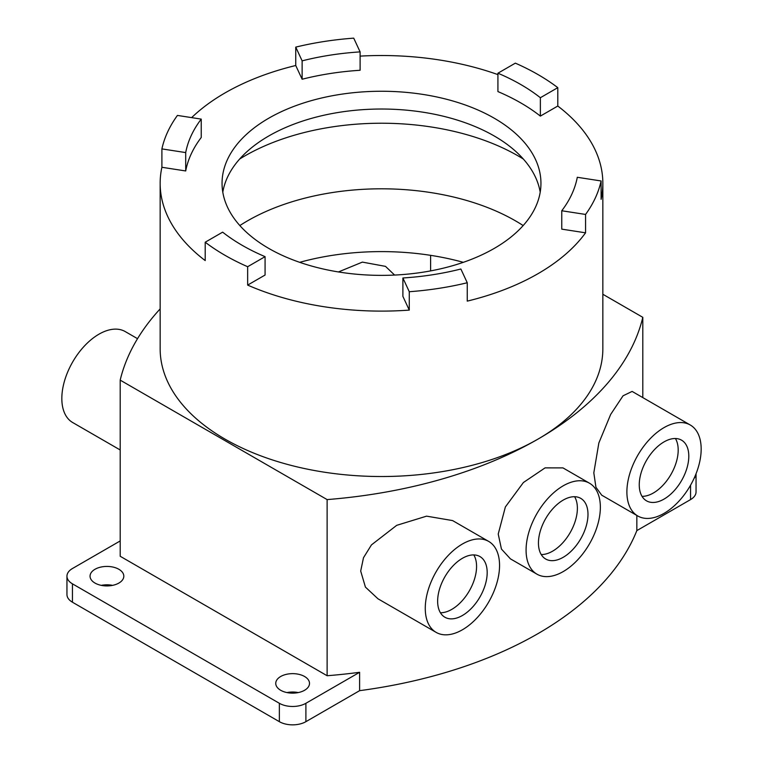 <?xml version="1.0" encoding="UTF-8"?>
<svg xmlns="http://www.w3.org/2000/svg" width="763" height="763" viewBox="0 0 763 763"><rect width="100%" height="100%" fill="white"/><g stroke="black" fill="none" stroke-linecap="round" stroke-linejoin="round"><path stroke-width="1.14" d="M94.993 583.066A16.881 9.747 180 0 1 90.053 576.179A16.881 9.747 180 0 1 100.468 567.167A16.881 9.747 180 0 1 118.866 569.284A16.881 9.747 180 0 1 123.816 576.179A16.881 9.747 180 0 1 113.391 585.183A16.881 9.747 180 0 1 94.993 583.066M112.562 585.364A16.881 9.747 0 0 0 101.307 585.364M280.689 690.277A16.881 9.747 180 0 1 275.748 683.39A16.881 9.747 180 0 1 286.173 674.387A16.881 9.747 180 0 1 304.571 676.495A16.881 9.747 180 0 1 309.511 683.39A16.881 9.747 180 0 1 299.086 692.394A16.881 9.747 180 0 1 280.689 690.277M298.257 692.575A16.881 9.747 0 0 0 287.002 692.575M327.117 675.732L327.117 499.593L120.192 380.127L120.192 556.265L327.117 675.732A369.569 213.363 0 0 0 359.611 672.289L305.896 703.295A18.76 10.835 180 0 1 292.63 706.471A18.76 10.835 180 0 1 279.363 703.295L279.363 721.674L72.447 602.217A18.76 10.835 0 0 1 66.953 594.558L66.953 576.179A18.76 10.835 180 0 1 72.447 568.521L120.192 540.948M279.363 703.295L72.447 583.838A18.76 10.835 180 0 1 66.953 576.179M279.363 721.674A18.76 10.835 0 0 0 292.63 724.85A18.76 10.835 0 0 0 305.896 721.674L359.611 690.668A369.569 213.363 0 0 0 636.838 530.609L636.838 515.445M636.838 530.609L690.553 499.593A18.76 10.835 0 0 0 696.047 491.935L696.047 473.728A18.76 10.835 180 0 1 694.034 478.449M436.15 632.384L377.971 598.793L365.429 587.109L360.689 571.058L363.493 557.724L371.457 544.896L396.703 525.335L426.584 516.15L452.612 520.585L488.673 541.406A52.523 30.329 -60 0 1 499.555 565.45A52.523 30.329 -60 0 1 476.627 618.307A52.523 30.329 -60 0 1 436.15 632.384A52.523 30.329 -60 0 1 425.268 608.34A52.523 30.329 -60 0 1 448.196 555.483A52.523 30.329 -60 0 1 488.673 541.406M120.192 449.97L72.714 422.549A52.523 30.329 -60 0 1 61.832 398.505A52.523 30.329 -60 0 1 84.76 345.649A52.523 30.329 -60 0 1 125.237 331.581L137.531 338.677M637.763 515.979L601.702 495.158L595.932 487.261L593.814 472.841L598.85 442.979L610.658 414.452L623.047 395.797L632.117 391.419L690.286 425.01A52.523 30.329 -60 0 1 701.168 449.054A52.523 30.329 -60 0 1 678.24 501.911A52.523 30.329 -60 0 1 637.763 515.979A52.523 30.329 -60 0 1 626.89 491.935A52.523 30.329 -60 0 1 649.818 439.078A52.523 30.329 -60 0 1 690.286 425.01M536.961 574.177L510.437 558.869L501.444 549.064L498.229 534.052L505.373 506.947L523.408 482.512L545.068 467.881L562.96 467.891L589.484 483.208A52.523 30.329 -60 0 1 600.357 507.252A52.523 30.329 -60 0 1 577.429 560.109A52.523 30.329 -60 0 1 536.961 574.177A52.523 30.329 -60 0 1 526.079 550.133A52.523 30.329 -60 0 1 549.007 497.276A52.523 30.329 -60 0 1 589.484 483.208M239.83 225.562A189.462 109.386 180 0 1 515.464 220.841A189.462 109.386 180 0 1 523.17 225.562M440.413 612.746A35.031 20.229 120 0 0 476.57 566.47A35.031 20.229 120 0 0 473.804 554.92M487.185 572.593A35.031 20.229 -60 0 1 471.887 607.853A35.031 20.229 -60 0 1 444.896 617.238A35.031 20.229 -60 0 1 437.638 601.196A35.031 20.229 -60 0 1 452.936 565.946A35.031 20.229 -60 0 1 479.927 556.551A35.031 20.229 -60 0 1 487.185 572.593M541.225 554.548A35.031 20.229 120 0 0 577.381 508.263A35.031 20.229 120 0 0 574.606 496.713M587.987 514.396A35.031 20.229 -60 0 1 572.698 549.646A35.031 20.229 -60 0 1 545.707 559.031A35.031 20.229 -60 0 1 538.449 542.998A35.031 20.229 -60 0 1 553.738 507.738A35.031 20.229 -60 0 1 580.738 498.353A35.031 20.229 -60 0 1 587.987 514.396M642.026 496.341A35.031 20.229 120 0 0 678.193 450.065A35.031 20.229 120 0 0 675.417 438.515M688.798 456.188A35.031 20.229 -60 0 1 673.51 491.448A35.031 20.229 -60 0 1 646.509 500.833A35.031 20.229 -60 0 1 639.251 484.791A35.031 20.229 -60 0 1 654.549 449.541A35.031 20.229 -60 0 1 681.54 440.156A35.031 20.229 -60 0 1 688.798 456.188M299.678 262.329A189.462 109.386 180 0 1 463.322 262.329M394.605 275.061L385.506 266.373L362.377 262.11L338.438 271.952M430.609 270.894L430.609 255.338M359.611 672.289L359.611 690.668M642.808 397.59L642.808 317.332A369.569 213.363 180 0 1 327.117 499.593M602.846 294.26L642.808 317.332M120.192 380.127A369.569 213.363 180 0 1 160.154 308.901M585.564 214.441L585.564 232.82A221.346 127.793 180 0 1 467.252 301.127L467.252 282.749A221.346 127.793 180 0 1 409.273 291.724L409.273 310.102A221.346 127.793 180 0 1 247.651 285.095L247.651 266.716A221.346 127.793 180 0 1 224.98 255.3A221.346 127.793 180 0 1 205.209 242.214L205.209 260.593A221.346 127.793 180 0 1 160.154 183.311L160.154 348.729A221.346 127.793 0 0 0 224.98 439.097A221.346 127.793 0 0 0 466.203 466.794A221.346 127.793 0 0 0 602.846 348.729L602.846 183.311A221.346 127.793 180 0 1 601.101 199.343L601.101 180.965A221.346 127.793 180 0 1 585.564 214.441L561.759 210.76A196.959 113.716 0 0 0 571.754 194.365A196.959 113.716 0 0 0 577.295 177.283L601.101 180.965M538.02 74.574A221.346 127.793 180 0 1 557.791 87.659L540.366 97.721A196.959 113.716 0 0 0 520.776 84.521A196.959 113.716 0 0 0 497.924 73.21L515.349 63.148A221.346 127.793 180 0 1 538.02 74.574M602.846 183.311A221.346 127.793 180 0 0 557.791 106.038L557.791 87.659M205.209 242.214L222.634 232.152A196.959 113.716 0 0 0 242.224 245.343A196.959 113.716 0 0 0 265.076 256.654L247.651 266.716M409.273 310.102L402.893 296.359L402.893 277.98A196.959 113.716 0 0 0 432.478 274.775A196.959 113.716 0 0 0 460.871 269.005L467.252 282.749M585.564 232.82L561.759 229.138L561.759 210.76M557.791 106.038L540.366 116.1L540.366 97.721M540.366 116.1A196.959 113.716 0 0 0 520.776 102.91A196.959 113.716 0 0 0 497.924 91.589L497.924 73.21M360.107 51.894A196.959 113.716 0 0 0 330.522 55.098A196.959 113.716 0 0 0 302.129 60.859L295.748 47.115A221.346 127.793 180 0 1 353.727 38.15L360.107 51.894L360.107 70.272A196.959 113.716 0 0 0 330.522 73.477A196.959 113.716 0 0 0 302.129 79.238L302.129 60.859M201.241 119.114A196.959 113.716 0 0 0 191.246 135.499A196.959 113.716 0 0 0 185.705 152.581L161.899 148.899A221.346 127.793 180 0 1 177.436 115.423L201.241 119.114L201.241 137.493A196.959 113.716 0 0 0 191.246 153.878A196.959 113.716 0 0 0 185.705 170.96L185.705 152.581M268.757 248.404A159.448 92.056 180 0 1 222.052 183.311A159.448 92.056 180 0 1 320.479 98.265A159.448 92.056 180 0 1 494.243 118.217A159.448 92.056 180 0 1 540.948 183.311A159.448 92.056 180 0 1 442.521 268.366A159.448 92.056 180 0 1 268.757 248.404M222.796 192.2A159.448 92.056 180 0 1 327.67 114.431A159.448 92.056 180 0 1 494.243 135.986A159.448 92.056 180 0 1 540.204 192.2M239.658 159.038A193.211 111.551 180 0 1 518.125 155.9A193.211 111.551 180 0 1 523.342 159.038M185.705 170.96L161.899 167.278L161.899 148.899M302.129 79.238L295.748 65.504L295.748 47.115M409.273 291.724L402.893 277.98M247.651 285.095L265.076 275.033L265.076 256.654M160.154 183.311A221.346 127.793 180 0 1 161.899 167.278M191.637 117.626A221.346 127.793 180 0 1 295.748 65.504M360.107 56.119A221.346 127.793 180 0 1 497.924 74.621M72.447 602.217L72.447 583.838M305.896 721.674L305.896 703.295M690.553 485.192L690.553 499.593"/></g></svg>
